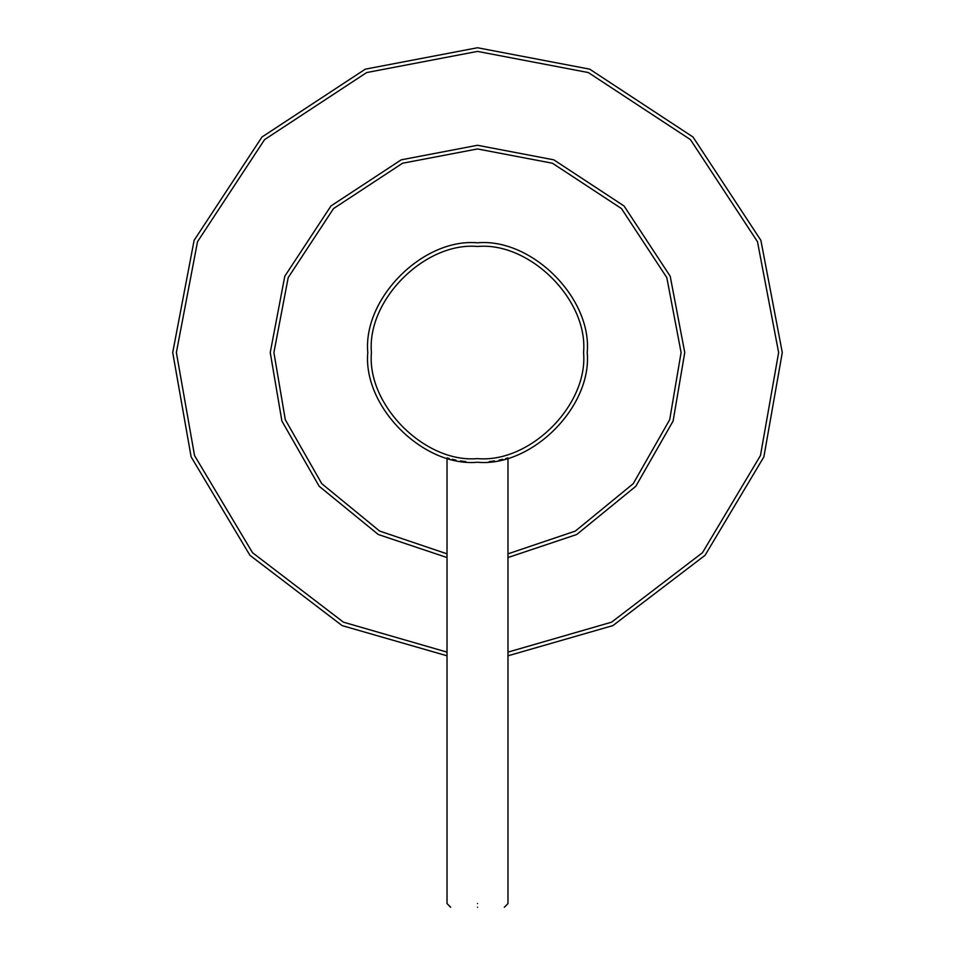 <?xml version="1.0" encoding="UTF-8"?>
<svg xmlns="http://www.w3.org/2000/svg" width="955" height="955" viewBox="0 0 955 955"><rect width="100%" height="100%" fill="white"/><g stroke="black" fill="none" stroke-linecap="round" stroke-linejoin="round"><path stroke-width="1.43" d="M447.024 655.799L342.093 625.597L249.947 555.309L191.131 456.896L172.712 352.538L194.116 240.35L261.98 137.019L365.311 69.154L477.5 47.75L589.689 69.154L693.02 137.019L760.884 240.35L782.288 352.538L763.869 456.896L705.053 555.309L612.907 625.597L507.976 655.799M477.5 462.256C423.208 467.162 362.876 406.818 367.782 352.538C362.876 298.247 423.208 237.902 477.5 242.809C531.792 237.902 592.124 298.247 587.218 352.538C592.124 406.818 531.792 467.162 477.5 462.256M507.976 457.946L505.649 458.591L507.976 457.946L507.976 903.597L504.324 907.25M502.784 459.307L499.059 460.119L502.784 459.307M494.523 460.931L489.199 461.635L494.523 460.931M465.801 461.635L460.477 460.931L465.801 461.635M455.941 460.119L452.216 459.307L455.941 460.119M449.351 458.591L447.024 457.946L449.351 458.591M447.024 557.541L378.276 534.502L319.173 486.274L281.892 421.036L270.241 352.538L284.793 276.246L330.943 205.982L401.207 159.831L477.5 145.279L553.793 159.831L624.057 205.982L670.207 276.246L684.759 352.538L673.108 421.036L635.827 486.274L576.725 534.502L507.976 557.541M477.5 907.25C512.083 907.25 512.083 907.25 477.5 907.25C442.917 907.25 442.917 907.25 477.5 907.25M507.976 652.122L611.558 622.183L702.462 552.718L760.466 455.547L778.635 352.538L757.482 241.699L690.429 139.609L588.34 72.556L477.5 51.403L366.66 72.556L264.571 139.609L197.518 241.699L176.365 352.538L194.534 455.547L252.538 552.718L343.442 622.183L447.024 652.122M507.976 553.84L575.364 531.076L633.225 483.684L669.706 419.687L681.094 352.538L666.805 277.595L621.466 208.572L552.444 163.233L477.5 148.944L402.556 163.233L333.534 208.572L288.195 277.595L273.906 352.538L285.294 419.687L321.775 483.684L379.636 531.076L447.024 553.84M477.5 458.603C529.977 463.342 588.304 405.015 583.565 352.538C588.304 300.061 529.977 241.734 477.5 246.474C425.023 241.734 366.696 300.061 371.435 352.538C366.696 405.015 425.023 463.342 477.5 458.603M477.5 903.597C438.202 903.597 438.202 903.597 477.5 903.597C516.798 903.597 516.798 903.597 477.5 903.597M447.024 457.946L447.024 903.597L450.676 907.25"/></g></svg>
